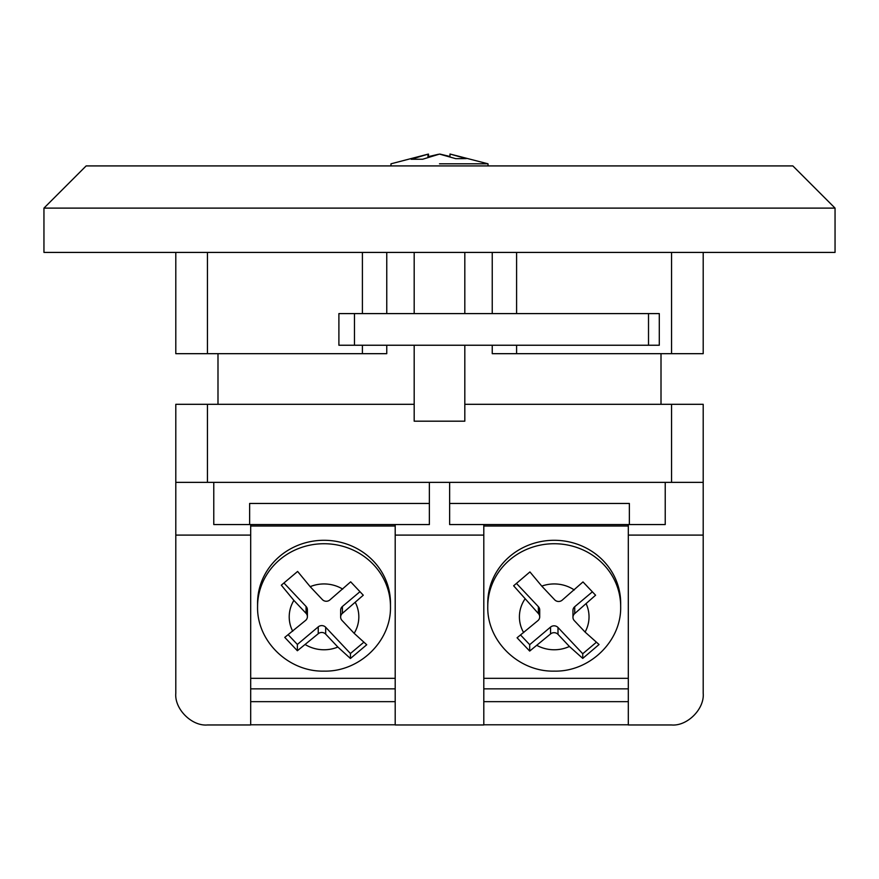 <?xml version="1.0" encoding="UTF-8"?>
<svg xmlns="http://www.w3.org/2000/svg" width="879" height="879" viewBox="0 0 879 879"><rect width="100%" height="100%" fill="white"/><g stroke="black" fill="none" stroke-linecap="round" stroke-linejoin="round"><path stroke-width="1.32" d="M464.815 345.238L464.815 421.184L414.185 421.184L414.185 345.238M354.479 345.238L659.294 345.238L659.294 313.594L338.898 313.594L338.898 345.238L354.479 345.238L354.479 313.594M558.615 601.478A5.274 4.988 0 0 1 554.671 599.808L541.772 586.117L529.927 571.932L513.633 585.788L538.377 613.542A5.274 4.988 0 0 1 537.948 620.585L517.083 637.78L529.685 651.075L550.551 633.946A5.274 4.988 0 0 1 558 634.352L569.416 646.472L582.744 658.404L599.038 644.527L585.084 632.067L574.295 620.618A5.274 4.988 0 0 1 574.723 613.575L595.588 595.215L582.986 581.931L562.12 600.214A5.274 4.988 0 0 1 558.615 601.478M326.296 601.258A5.274 4.988 0 0 1 322.362 599.588L310.177 586.667L297.618 571.449L281.313 585.183L293.883 600.401L306.057 613.322A5.274 4.988 0 0 1 305.639 620.365L284.763 637.385L297.366 650.746L318.242 633.726A5.274 4.988 0 0 1 325.68 634.133L337.866 647.054L350.424 658.492L366.73 644.757L354.16 633.319L341.986 620.398A5.274 4.988 0 0 1 342.403 613.355L363.28 595.204L350.677 581.832L329.801 599.994A5.274 4.988 0 0 1 326.296 601.258M620.673 606.554L620.673 603.126A66.452 62.827 180 0 0 554.22 540.288A66.452 62.827 180 0 0 487.768 603.126L487.768 606.554A66.452 62.827 0 0 1 554.22 543.727A66.452 62.827 0 0 1 620.673 606.554C621.541 641.395 589.413 672.039 554.22 671.116C519.028 672.039 486.9 641.395 487.768 606.554M390.474 606.554L390.474 603.126A66.452 62.827 180 0 0 324.021 540.288A66.452 62.827 180 0 0 257.569 603.126L257.569 606.554A66.452 62.827 0 0 1 324.021 543.727A66.452 62.827 0 0 1 390.474 606.554C391.342 641.395 359.214 672.039 324.021 671.116C288.828 672.039 256.701 641.395 257.569 606.554M439.5 163.813L488.021 163.813L439.5 163.813M481.428 163.813L486.768 163.813M43.95 208.114L86.142 165.922L792.858 165.922L835.05 208.114L43.95 208.114L43.95 252.416L835.05 252.416L835.05 208.114M628.309 678.324L483.802 678.324M628.309 526.005L483.802 526.005M395.198 678.324L250.691 678.324M395.198 526.005L250.691 526.005M250.691 535.102L175.8 535.102L175.8 693.322C174.383 708.979 191.787 726.384 207.444 724.966L250.691 724.966L250.691 524.554L213.773 524.554L213.773 482.362M429.37 482.362L429.37 524.554L395.198 524.554L395.198 724.966L483.802 724.966L483.802 524.554L449.63 524.554L449.63 482.362M665.227 482.362L665.227 524.554L628.309 524.554L628.309 724.966L671.556 724.966C687.213 726.384 704.617 708.979 703.2 693.322L703.2 535.102L628.309 535.102M628.309 724.779L483.802 724.779M395.198 724.779L250.691 724.779M464.815 404.307L703.2 404.307L703.2 535.102M703.2 482.362L175.8 482.362L175.8 535.102M483.802 535.102L395.198 535.102M362.401 252.416L362.401 313.594M362.401 345.238L362.401 353.677L175.8 353.677L175.8 252.416M703.2 252.416L703.2 353.677L516.599 353.677L516.599 345.238M516.599 313.594L516.599 252.416M362.401 353.677L386.76 353.677L386.76 345.238M492.24 345.238L492.24 353.677L516.599 353.677M217.992 353.677L217.992 404.307M661.008 404.307L661.008 353.677M488.021 165.922L488.021 163.813L450.037 154.034L466.244 158.616L455.761 158.67L439.5 154.1L422.711 159.22L411.174 159.264L427.963 154.177L427.963 157.187M390.979 165.922L390.979 163.813L427.963 154.177M427.963 156.737L438.445 154.275M427.908 154.188L428.491 154.1L428.491 156.561M449.982 156.506L440.027 154.1M449.982 154.034L449.982 156.616M175.8 482.362L175.8 404.307L414.185 404.307M492.24 313.594L492.24 252.416M386.76 313.594L386.76 252.416M395.198 701.651L250.691 701.651M395.198 688.85L250.691 688.85M395.198 524.554L250.691 524.554M429.37 503.458L249.636 503.458L249.636 524.554M629.364 524.554L629.364 503.458L449.63 503.458M628.309 524.554L483.802 524.554M628.309 688.85L483.802 688.85M628.309 701.651L483.802 701.651M340.645 617.08L340.645 610.213A5.274 4.988 0 0 1 342.403 606.488L359.918 591.732M288.279 634.814L297.366 644.45L318.242 626.859A5.274 4.988 0 0 1 325.68 627.265L350.424 653.515L363.653 642.373M350.424 653.515L350.424 658.492M297.366 644.45L297.366 650.746M284.005 583.052L306.057 606.455A5.274 4.988 0 0 1 307.397 609.773L307.397 616.64M572.954 617.3L572.954 610.433A5.274 4.988 0 0 1 574.723 606.708L592.336 591.875M520.643 635.077L529.685 644.67L550.551 627.079A5.274 4.988 0 0 1 558 627.485L582.744 653.734L596.171 642.428M582.744 653.734L582.744 658.404M529.685 644.67L529.685 651.075M516.511 583.48L538.377 606.675A5.274 4.988 0 0 1 539.717 609.993L539.717 616.86M342.722 589.106A34.808 32.908 180 0 0 324.021 583.942A34.808 32.908 180 0 0 310.177 586.667M354.16 633.319A34.808 32.908 180 0 0 355.325 602.467M305.321 644.615A34.808 32.908 180 0 0 324.021 649.768A34.808 32.908 180 0 0 337.866 647.054M574.284 589.963A34.808 32.908 180 0 0 554.22 583.942A34.808 32.908 180 0 0 541.772 586.117M585.084 632.067A34.808 32.908 180 0 0 586.216 603.895M536.937 645.428A34.808 32.908 180 0 0 554.22 649.768A34.808 32.908 180 0 0 569.416 646.472M524.851 599.192A34.808 32.908 180 0 0 523.664 632.616M293.883 600.401A34.808 32.908 180 0 0 292.718 631.243M207.444 252.416L207.444 353.677M671.556 353.677L671.556 252.416M207.444 404.307L207.444 482.362M671.556 482.362L671.556 404.307M342.403 606.488L342.403 613.355M325.68 627.265L325.68 634.133M318.242 626.859L318.242 633.726M306.057 606.455L306.057 613.322M574.723 606.708L574.723 613.575M558 627.485L558 634.352M550.551 627.079L550.551 633.946M538.377 606.675L538.377 613.542M648.515 345.238L648.515 313.594M464.815 313.594L464.815 252.416M414.185 313.594L414.185 252.416"/></g></svg>
